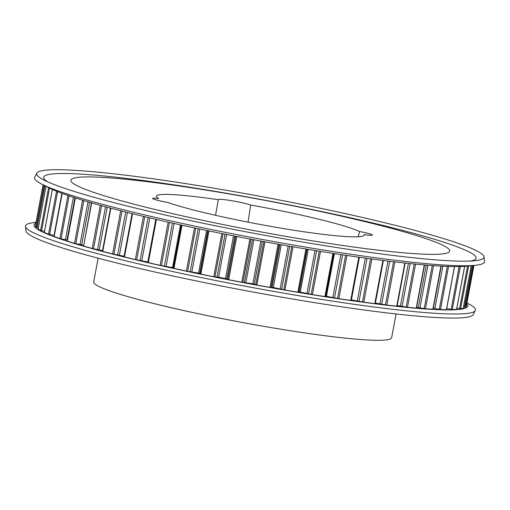 <?xml version="1.0" encoding="UTF-8"?>
<svg xmlns="http://www.w3.org/2000/svg" width="510" height="510" viewBox="0 0 510 510"><rect width="100%" height="100%" fill="white"/><g stroke="black" fill="none" stroke-linecap="round" stroke-linejoin="round"><path stroke-width="0.76" d="M155.831 219.306L147.741 262.452L148.333 262.65A219.255 18.054 10.6 0 0 160.089 265.334L173.304 267.756M173.228 268.183L181.299 225.037L173.228 268.183L173.955 268.413A219.255 18.054 10.6 0 0 186.38 271.09L198.562 273.118L200.889 274.131A219.255 18.054 10.6 0 0 213.773 276.751L218.599 277.191L225.49 278.556L228.684 279.697A219.255 18.054 10.6 0 0 241.804 282.215L252.852 283.77L256.855 285.026A219.255 18.054 10.6 0 0 269.994 287.398L273.284 287.468L284.931 290.018A219.255 18.054 10.6 0 0 297.853 292.211L300.282 292.083L312.42 294.595A219.255 18.054 10.6 0 0 324.915 296.565L325.654 296.61L333.731 253.464L325.654 296.61M351.409 299.899L363.796 302.188A219.255 18.054 10.6 0 0 374.793 303.609L375.239 303.59M375.379 303.048L386.803 305.069A219.255 18.054 10.6 0 0 396.755 306.185L397.086 306.153M397.245 305.528L407.477 307.281A219.255 18.054 10.6 0 0 416.23 308.072L416.46 308.027M416.638 307.281L425.48 308.779A219.255 18.054 10.6 0 0 432.875 309.219L433.015 309.175M433.232 308.244L440.493 309.532A219.255 18.054 10.6 0 0 446.403 309.627L446.473 309.576M446.511 309.608L454.563 266.571L446.709 308.55L452.268 309.538A219.255 18.054 10.6 0 0 456.59 309.283L456.603 309.232M463.258 308.187L471.221 265.71L463.258 308.187A219.255 18.054 10.6 0 1 460.594 308.792L468.607 265.978M466.293 306.363L473.949 265.436L466.293 306.357A219.255 18.054 10.6 0 1 465.337 307.3L473.152 265.519M463.482 307.058L465.337 307.3M456.845 308.187L460.594 308.792M325.737 296.17L338.863 298.675A219.255 18.054 10.6 0 0 350.701 300.384L351.313 300.416L359.371 257.263M124.057 256.753L124.472 256.938A219.255 18.054 10.6 0 0 135.354 259.59L147.836 261.949M102.529 251.213L102.771 251.366A219.255 18.054 10.6 0 0 112.602 253.942L124.108 256.205M91.424 202.814L83.608 246.043A219.255 18.054 10.6 0 0 92.208 248.491L102.535 250.588M75.206 197.874L67.307 241.058A219.255 18.054 10.6 0 0 74.536 243.334L83.493 245.176M54.162 236.404L54.149 236.487A219.255 18.054 10.6 0 0 59.88 238.559L67.314 240.038M44.364 232.356L44.357 232.413A219.255 18.054 10.6 0 0 48.495 234.243L54.245 235.365M38.103 228.875L38.084 228.888A219.255 18.054 10.6 0 0 40.57 230.469L44.51 231.298M38.084 228.888L46.066 186.322L38.084 228.888M35.483 226.026L43.191 184.856L35.483 226.026A219.255 18.054 10.6 0 0 36.248 227.288L38.295 227.779M35.598 224.77L43.076 184.798L35.706 224.833M248.032 222.143L250.716 205.045A17.308 1.428 10.6 0 0 231.738 200.71A17.308 1.428 10.6 0 0 218.255 199.601A17.308 1.428 10.6 0 0 218.299 199.741L215.532 215.303M218.299 199.741A105.627 8.695 10.6 0 0 156.455 196.254A105.627 8.695 10.6 0 0 158.75 198.619A14.235 1.173 10.6 0 0 152.592 198.441A14.235 1.173 10.6 0 0 167.822 202.483A105.627 8.695 10.6 0 0 283.515 228.576A105.627 8.695 10.6 0 0 364.102 235.116A105.627 8.695 10.6 0 0 364.057 234.6A14.235 1.173 10.6 0 0 372.345 235.072A14.235 1.173 10.6 0 0 371.898 234.67A14.235 1.173 10.6 0 0 359.556 231.489L358.147 236.78M76.965 185.634A192.678 15.867 -169.4 0 1 70.896 180.196A192.678 15.867 -169.4 0 1 237.717 195.419A192.678 15.867 -169.4 0 1 443.611 245.641A192.678 15.867 -169.4 0 1 449.68 251.079A192.678 15.867 -169.4 0 1 282.859 235.856A192.678 15.867 -169.4 0 1 76.965 185.634M396.079 313.962L391.629 337.722A151.559 12.482 -169.4 0 1 260.412 325.743A151.559 12.482 -169.4 0 1 98.462 286.237A151.559 12.482 -169.4 0 1 93.687 281.96L98.137 258.207M359.556 231.489A105.627 8.695 10.6 0 0 250.716 205.045M36.044 222.36L34.827 222.481A228.875 18.851 10.6 0 0 25.5 226.402L26.016 230.973A227.524 18.736 10.6 0 0 33.201 236.914A227.524 18.736 10.6 0 0 273.519 295.73A227.524 18.736 10.6 0 0 473.159 314.651L475.294 310.577A228.875 18.851 10.6 0 0 468.244 303.667A228.875 18.851 10.6 0 0 468.021 303.552L466.924 302.997M25.5 226.402A228.875 18.851 10.6 0 0 32.723 232.381A228.875 18.851 10.6 0 0 274.476 291.541A228.875 18.851 10.6 0 0 475.294 310.577M35.891 223.176A220.664 18.169 10.6 0 0 40.998 231.202A220.664 18.169 10.6 0 0 289.253 290.878A220.664 18.169 10.6 0 0 466.771 303.813M476.799 250.882A227.524 18.736 10.6 0 0 236.481 192.066A227.524 18.736 10.6 0 0 36.841 173.145A227.524 18.736 10.6 0 0 43.847 180.017A227.524 18.736 10.6 0 0 44.07 180.132A227.524 18.736 10.6 0 0 256.881 233.867A227.524 18.736 10.6 0 0 474.714 260.725A227.524 18.736 10.6 0 0 483.984 256.823A227.524 18.736 10.6 0 0 476.799 250.882M470.532 261.024A219.976 18.118 10.6 0 0 469.194 251.965A219.976 18.118 10.6 0 0 211.452 190.746A219.976 18.118 10.6 0 0 47.863 181.923M36.841 173.145L34.705 177.219A228.875 18.851 10.6 0 0 41.756 184.129A228.875 18.851 10.6 0 0 41.979 184.244A228.875 18.851 10.6 0 0 256.045 238.297A228.875 18.851 10.6 0 0 475.173 265.315A228.875 18.851 10.6 0 0 484.5 261.394L483.984 256.823M41.979 184.244L49.323 187.98A220.664 18.169 10.6 0 0 255.714 240.095A220.664 18.169 10.6 0 0 466.981 266.137L475.173 265.315M172.533 267.552L180.521 224.865M198.562 273.118L206.556 230.412M225.49 278.556L233.484 235.837M374.793 303.609L382.876 260.419M396.755 306.185L404.838 263.013M416.23 308.072L424.307 264.913M432.875 309.219L440.94 266.105M446.403 309.627L454.461 266.571M456.59 309.283L464.629 266.335M464.444 307.224L472.228 265.608M459.58 308.677L467.555 266.08M452.268 309.538L460.32 266.526M451.152 309.391L459.166 266.551M440.493 309.532L448.558 266.443M439.295 309.36L447.334 266.398M434.922 308.48L442.833 266.201M433.341 308.244L441.226 266.118M425.48 308.779L433.557 265.64M424.212 308.575L432.263 265.551M419.985 307.67L427.928 265.213M418.327 307.409L426.245 265.079M407.477 307.281L415.561 264.116M406.17 307.058L414.228 263.982M402.154 306.147L410.123 263.568M400.446 305.853L408.389 263.389M386.803 305.069L394.88 261.885M385.471 304.827L393.535 261.726M381.735 303.928L389.723 261.267M380.001 303.616L387.97 261.056M363.796 302.188L371.879 258.984M362.47 301.926L370.534 258.806M359.085 301.053L367.079 258.334M357.357 300.721L365.332 258.098M350.701 300.384L358.791 257.18M338.863 298.675L346.947 255.465M337.556 298.407L345.627 255.268M334.579 297.572L342.58 254.815M332.883 297.222L340.871 254.554M326.438 296.246L334.426 253.572M324.915 296.565L332.998 253.349M312.42 294.595L320.509 251.379M311.164 294.321L319.241 251.175M308.639 293.543L316.646 250.754M307.014 293.186L315.008 250.487M300.282 292.083L308.276 249.384M299.16 291.988L307.167 249.199M298.739 292.287L306.81 249.135M297.853 292.211L305.943 248.995M284.931 290.018L293.02 246.802M283.738 289.744L291.816 246.591M281.718 289.03L289.731 246.228M280.188 288.679L288.182 245.96M273.284 287.468L281.278 244.749M271.996 287.328L280.003 244.519M270.995 287.512L279.072 244.36M269.994 287.398L278.084 244.182M256.855 285.026L264.945 241.804M255.759 284.752L263.836 241.6M254.267 284.121L262.28 241.313M252.852 283.77L260.852 241.051M245.897 282.476L253.891 239.751M244.469 282.291L252.482 239.483M242.919 282.361L250.99 239.203M241.804 282.215L249.894 238.999M228.684 279.697L236.774 236.481M227.69 279.435L235.767 236.283M226.759 278.894L234.772 236.085M218.599 277.191L226.593 234.479M217.056 276.975L225.063 234.173M214.971 276.924L223.048 233.771M213.773 276.751L221.863 233.529M200.889 274.131L208.979 230.909M200.022 273.883L208.099 230.73M199.671 273.436L207.678 230.641M191.856 271.715L199.85 229.009M190.224 271.46L198.231 228.671M187.648 271.288L195.719 228.142M186.38 271.09L194.469 227.874M173.955 268.413L182.038 225.203M166.126 266.131L174.114 223.456M164.43 265.844L172.431 223.08M161.402 265.557L169.473 222.417M160.089 265.334L168.179 222.13M148.333 262.65L156.423 219.447M141.844 260.534L149.819 217.904M140.116 260.221L148.11 217.496M136.686 259.826L144.757 216.699M135.354 259.59L143.438 216.387M124.472 256.938L132.555 213.741M119.429 255.025L127.398 212.453M117.695 254.694L125.683 212.026M113.928 254.197L121.998 211.089M112.602 253.942L120.679 210.751M102.771 251.366L110.855 208.188M99.265 249.696L107.215 207.213M97.557 249.352L105.532 206.76M93.515 248.759L101.579 205.677M92.208 248.491L100.285 205.326M83.608 246.043L91.685 202.891M81.696 244.641L89.62 202.285M80.044 244.284L87.994 201.807M75.792 243.608L83.85 200.57M74.536 243.334L82.607 200.194M67.307 241.058L75.378 197.931M67.02 239.936L74.913 197.784M65.459 239.585L73.37 197.281M61.072 238.833L69.111 195.865M59.88 238.559L67.945 195.464M54.149 236.487L62.207 193.417M54.041 235.327L61.908 193.303M49.597 234.517L57.617 191.658M48.495 234.243L56.54 191.224M44.357 232.413L52.396 189.446M41.571 230.73L49.546 188.094M40.57 230.469L48.59 187.603M37.122 227.536L44.944 185.748M36.248 227.288L44.102 185.321M375.271 303.622L383.348 260.476M397.124 306.185L405.195 263.052M416.492 308.059L424.562 264.939M433.047 309.207L441.112 266.112M456.641 309.264L464.68 266.328M351.313 300.416L359.391 257.263M147.741 262.452L155.818 219.306M124 256.766L132.077 213.62M102.414 251.232L110.491 208.093M54.047 236.423L62.105 193.379M44.306 232.375L52.345 189.427"/></g></svg>
